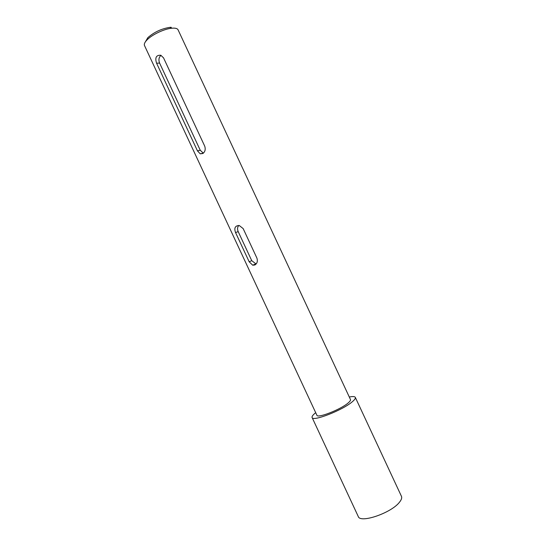 <?xml version="1.0" encoding="UTF-8"?>
<svg xmlns="http://www.w3.org/2000/svg" width="546" height="546" viewBox="0 0 546 546"><rect width="100%" height="100%" fill="white"/><g stroke="black" fill="none" stroke-linecap="round" stroke-linejoin="round"><path stroke-width="0.82" d="M254.852 264.994C257.214 263.506 257.889 261.179 256.879 258.026L243.154 228.583L239.257 225.518C235.142 225.635 233.913 227.989 235.558 232.576L249.174 261.78L252.73 265.213L254.852 264.994M202.873 153.515C205.112 151.781 205.733 149.338 204.73 146.185L163.541 57.849L160.79 55.242C156.19 55.016 154.791 57.678 156.593 63.234L197.447 150.846L200.211 153.822L202.873 153.515M145.359 41.878L147.836 37.654C154.197 32.091 161.555 28.658 169.908 27.361L171.164 27.3M173.478 28.119L172.058 28.187C164.715 28.692 152.197 34.535 147.092 39.831C144.758 42.219 143.891 44.117 144.492 45.53L316.885 415.233C317.363 418.632 340.902 409.418 348.232 402.893C350.027 401.365 350.778 400.259 350.484 399.563L178.092 29.866C177.525 28.706 175.989 28.126 173.478 28.119M349.297 397.01C352.777 396.307 354.784 396.43 355.316 397.372C355.692 398.252 354.743 399.665 352.477 401.603C343.12 409.998 312.66 421.915 312.107 417.519C311.725 416.537 312.858 414.974 315.492 412.837L315.697 412.68M355.316 397.372L401.453 496.321C402.122 497.822 401.447 499.808 399.426 502.279C391.189 513.069 360.087 523.628 358.244 516.468L312.107 417.519M161.029 55.337C158.866 57.2 158.388 59.767 159.589 63.056L200.252 150.259L203.337 153.173M238.779 225.45C237.394 227.136 237.196 229.19 238.186 231.6L251.74 260.674L256.122 264.005M159.589 63.056L156.593 63.234M200.252 150.259L197.447 150.846M238.186 231.6L235.558 232.576M251.74 260.674L249.174 261.78M147.836 37.654L147.092 39.831M169.908 27.361L172.058 28.187M203.289 153.153L200.211 153.822M255.61 263.943L252.73 265.213"/></g></svg>
